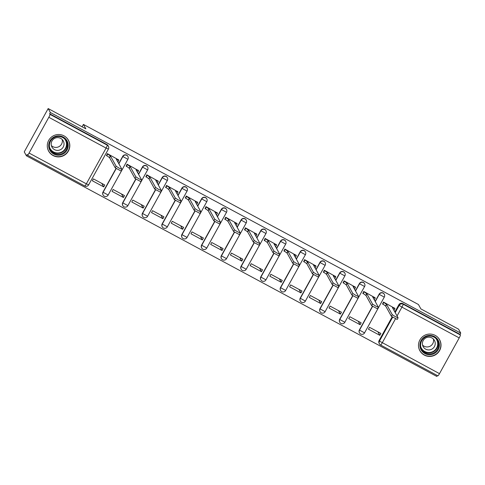 <?xml version="1.0" encoding="UTF-8"?>
<svg xmlns="http://www.w3.org/2000/svg" width="485" height="485" viewBox="0 0 485 485"><rect width="100%" height="100%" fill="white"/><g stroke="black" fill="none" stroke-linecap="round" stroke-linejoin="round"><path stroke-width="0.73" d="M127.791 156.273A2.898 2.861 151 0 0 122.729 156.315L122.85 156.534A2.898 2.861 -29 0 1 127.907 156.491L127.791 156.273M147.513 166.876A2.898 2.861 151 0 0 142.451 166.919L142.572 167.137A2.898 2.861 -29 0 1 147.634 167.095L147.513 166.876M167.234 177.48A2.898 2.861 151 0 0 162.172 177.522L162.293 177.74A2.898 2.861 -29 0 1 167.355 177.692L167.234 177.48M186.961 188.077A2.898 2.861 151 0 0 181.899 188.125L182.02 188.344A2.898 2.861 -29 0 1 187.083 188.295L186.961 188.077M206.683 198.68A2.898 2.861 151 0 0 201.621 198.729L201.742 198.947A2.898 2.861 -29 0 1 206.804 198.898L206.683 198.68M226.404 209.284A2.898 2.861 151 0 0 221.342 209.332L221.463 209.544A2.898 2.861 -29 0 1 226.525 209.502L226.404 209.284M246.131 219.887A2.898 2.861 151 0 0 241.069 219.929L241.19 220.148A2.898 2.861 -29 0 1 246.253 220.105L246.131 219.887M265.853 230.49A2.898 2.861 151 0 0 260.791 230.533L260.912 230.751A2.898 2.861 -29 0 1 265.974 230.708L265.853 230.49M285.574 241.093A2.898 2.861 151 0 0 280.512 241.136L280.633 241.354A2.898 2.861 -29 0 1 285.695 241.306L285.574 241.093M305.301 251.691A2.898 2.861 151 0 0 300.239 251.739L300.361 251.957A2.898 2.861 -29 0 1 305.423 251.909L305.301 251.691M325.023 262.294A2.898 2.861 151 0 0 319.961 262.343L320.082 262.561A2.898 2.861 -29 0 1 325.144 262.512L325.023 262.294M344.744 272.897A2.898 2.861 151 0 0 339.688 272.946L339.803 273.158A2.898 2.861 -29 0 1 344.865 273.116L344.744 272.897M364.471 283.501A2.898 2.861 151 0 0 359.409 283.543L359.53 283.761A2.898 2.861 -29 0 1 364.593 283.719L364.471 283.501M384.193 294.104A2.898 2.861 151 0 0 379.131 294.146L379.252 294.365A2.898 2.861 -29 0 1 384.314 294.322L384.193 294.104M424.314 355.099A11.294 11.155 151 0 0 439.628 339.767A11.294 11.155 151 0 0 421.798 337.408A11.294 11.155 151 0 0 424.314 355.099M53.107 155.558A11.294 11.155 151 0 0 68.427 140.226A11.294 11.155 151 0 0 50.598 137.861A11.294 11.155 151 0 0 53.107 155.558M48.167 108.561L85.845 128.816L83.402 124.409L418.446 304.513L420.889 308.921L458.567 329.176L460.75 333.11L50.349 112.496L48.167 108.561L24.25 151.89L26.432 155.824L436.833 376.439L437.343 375.517M26.432 155.824L27.13 154.563L27.469 155.176A2.898 0.382 -61.7 0 0 27.493 155.2A2.898 0.382 -61.7 0 0 29.082 153.048L48.815 117.297A2.898 0.382 -61.7 0 0 49.991 114.375L107.27 145.16A2.898 2.861 -29 0 1 108.404 146.282L108.064 145.67A2.898 2.861 -29 0 0 106.93 144.548L107.27 145.16A2.898 0.382 -61.7 0 1 106.094 148.083L48.815 117.297M50.349 112.496L49.652 113.763L49.991 114.375M395.487 318.821L382.21 342.871A2.898 0.382 118.3 0 1 380.616 345.023A2.898 0.382 118.3 0 1 380.592 344.999A2.898 2.861 -29 0 1 379.458 343.877L379.118 343.265A2.898 2.861 -29 0 1 379.118 340.5L392.141 316.917M394.863 311.976L398.858 304.75L399.197 305.362A2.898 2.861 -29 0 1 403.12 304.198L460.392 334.983A2.898 0.382 118.3 0 1 459.216 337.906L439.483 373.656A2.898 0.382 118.3 0 1 437.888 375.814A2.898 0.382 118.3 0 1 437.87 375.79M460.392 334.983L460.053 334.371L460.75 333.11M394.748 308.327L383.459 302.046L382.677 304.083M379.846 335.323L380.895 333.425L369.515 327.308L368.467 329.206L379.846 335.323L377.906 331.819M360.125 324.72L361.167 322.822L349.794 316.711L348.745 318.603L360.125 324.72L358.185 321.222M375.026 297.723L363.738 291.443L362.956 293.48M340.403 314.116L341.446 312.225L330.067 306.108L329.024 307.999L340.403 314.116L338.457 310.618M355.305 287.126L344.017 280.839L343.228 282.876M320.676 303.513L321.725 301.621L310.345 295.504L309.297 297.396L320.676 303.513L318.736 300.015M335.578 276.523L324.289 270.236L323.507 272.273M300.955 292.916L301.997 291.018L290.618 284.901L289.575 286.799L300.955 292.916L299.015 289.412M315.856 265.919L304.568 259.639L303.786 261.67M281.233 282.312L282.276 280.415L270.897 274.298L269.854 276.195L281.233 282.312L279.287 278.808M296.129 255.316L284.847 249.035L284.058 251.066M261.506 271.709L262.555 269.812L251.175 263.694L250.127 265.592L261.506 271.709L259.566 268.205M276.408 244.713L265.119 238.432L264.337 240.469M241.785 261.106L242.827 259.208L231.448 253.091L230.405 254.989L241.785 261.106L239.845 257.608M256.686 234.109L245.398 227.829L244.616 229.866M222.057 250.502L223.106 248.611L211.727 242.494L210.684 244.385L222.057 250.502L220.117 247.004M236.959 223.512L225.677 217.225L224.888 219.262M202.336 239.899L203.385 238.008L192.005 231.891L190.957 233.782L202.336 239.899L200.396 236.401M217.238 212.909L205.949 206.622L205.167 208.659M182.615 229.296L183.657 227.404L172.278 221.287L171.235 223.179L182.615 229.296L180.675 225.798M197.516 202.306L186.228 196.019L185.446 198.056M162.887 218.699L163.936 216.801L152.557 210.684L151.508 212.582L162.887 218.699L160.947 215.194M177.789 191.702L166.507 185.422L165.718 187.452M143.166 208.095L144.215 206.198L132.835 200.081L131.787 201.978L143.166 208.095L141.226 204.591M158.068 181.099L146.779 174.818L145.997 176.855M123.445 197.492L124.487 195.594L113.108 189.477L112.065 191.375L123.445 197.492L121.505 193.994M138.346 170.496L127.058 164.215L126.276 166.252M103.717 186.889L104.766 184.997L93.387 178.88L92.338 180.772L103.717 186.889L101.777 183.391M118.619 159.892L107.337 153.612L106.548 155.649M102.99 192.066L103.111 192.284A2.898 2.861 -29 0 0 103.111 195.049L102.99 194.831A2.898 2.861 151 0 1 102.99 192.066L116.012 168.483M118.734 163.548L122.729 156.315M122.717 202.669L122.838 202.888A2.898 2.861 -29 0 0 122.832 205.652L122.711 205.434A2.898 2.861 151 0 1 122.717 202.669L135.733 179.086M138.461 174.151L142.451 166.919M142.438 213.273L142.56 213.491A2.898 2.861 -29 0 0 142.554 216.255L142.432 216.037A2.898 2.861 151 0 1 142.438 213.273L155.461 189.69M158.183 184.749L162.172 177.522M162.16 223.876L162.281 224.094A2.898 2.861 -29 0 0 162.281 226.859L162.16 226.64A2.898 2.861 151 0 1 162.16 223.876L175.182 200.293M177.91 195.352L181.899 188.125M181.887 234.479L182.008 234.698A2.898 2.861 -29 0 0 182.002 237.456L181.881 237.244A2.898 2.861 151 0 1 181.887 234.479L194.903 210.89M197.631 205.955L201.621 198.729M201.608 245.077L201.73 245.295A2.898 2.861 -29 0 0 201.724 248.059L201.602 247.841A2.898 2.861 151 0 1 201.608 245.077L214.631 221.493M217.353 216.559L221.342 209.332M221.33 255.68L221.451 255.898A2.898 2.861 -29 0 0 221.451 258.663L221.33 258.444A2.898 2.861 151 0 1 221.33 255.68L234.352 232.097M237.08 227.162L241.069 219.929M241.057 266.283L241.178 266.501A2.898 2.861 -29 0 0 241.172 269.266L241.051 269.048A2.898 2.861 151 0 1 241.057 266.283L254.073 242.7M256.801 237.765L260.791 230.533M260.778 276.887L260.9 277.105A2.898 2.861 -29 0 0 260.894 279.869L260.772 279.651A2.898 2.861 151 0 1 260.778 276.887L273.801 253.303M276.523 248.362L280.512 241.136M280.506 287.49L280.621 287.708A2.898 2.861 -29 0 0 280.621 290.473L280.5 290.254A2.898 2.861 151 0 1 280.506 287.49L293.522 263.907M296.25 258.966L300.239 251.739M300.227 298.093L300.348 298.311A2.898 2.861 -29 0 0 300.342 301.07L300.221 300.858A2.898 2.861 151 0 1 300.227 298.093L313.243 274.51M315.971 269.569L319.961 262.343M319.948 308.696L320.07 308.909A2.898 2.861 -29 0 0 320.064 311.673L319.948 311.455A2.898 2.861 151 0 1 319.948 308.696L332.971 285.107M335.693 280.172L339.688 272.946M339.676 319.294L339.791 319.512A2.898 2.861 -29 0 0 339.791 322.276L339.67 322.058A2.898 2.861 151 0 1 339.676 319.294L352.692 295.711M355.42 290.776L359.409 283.543M359.397 329.897L359.518 330.115A2.898 2.861 -29 0 0 359.512 332.88L359.391 332.661A2.898 2.861 151 0 1 359.397 329.897L372.413 306.314M375.141 301.379L379.131 294.146M82.086 126.791L83.402 124.409M49.652 113.763L106.93 144.548M460.053 334.371L402.78 303.586A2.898 2.861 151 0 0 398.858 304.75M383.417 302.131L386.624 304.477L385.714 306.12L382.507 303.774M397.179 319.427L391.365 316.299L385.714 306.12M386.624 304.477L392.268 314.662L395.233 316.572L398.094 317.833L392.438 307.605L394.948 308.709L394.578 308.023M363.689 291.527L366.902 293.874L365.993 295.517L362.786 293.17M377.457 308.824L371.637 305.702L365.993 295.517M366.902 293.874L372.547 304.059L375.511 305.968L378.367 307.229L372.716 297.002L375.22 298.105L374.856 297.42M343.968 280.924L347.175 283.27L346.272 284.913L343.059 282.567M357.73 298.22L351.916 295.098L346.272 284.913M347.175 283.27L352.819 293.455L355.79 295.365L358.645 296.626L352.995 286.399L355.499 287.508L355.129 286.817M434.699 353.322A9.773 9.651 -29 0 1 421.32 350.176A9.773 9.651 -29 0 1 424.63 336.851A9.773 9.651 -29 0 1 438.01 339.997A9.773 9.651 -29 0 1 434.699 353.322M424.945 337.366A9.051 8.942 151 0 0 421.695 349.376A9.051 8.942 151 0 0 434.275 352.613A9.051 8.942 151 0 0 437.525 340.603A9.051 8.942 151 0 0 424.945 337.366M433.42 339.051A6.444 6.366 -29 0 1 422.556 345.071M432.129 348.976A6.444 6.366 -29 0 1 423.175 346.672A6.444 6.366 -29 0 1 425.49 338.118A6.444 6.366 -29 0 1 434.445 340.421A6.444 6.366 -29 0 1 432.129 348.976M418.531 346.338A11.222 11.082 151 0 0 435.445 354.547A11.222 11.082 151 0 0 436.621 336.305M63.499 153.781A9.773 9.651 -29 0 1 50.119 150.635A9.773 9.651 -29 0 1 53.423 137.31A9.773 9.651 -29 0 1 66.803 140.456A9.773 9.651 -29 0 1 63.499 153.781M53.738 137.819A9.051 8.942 151 0 0 50.488 149.835A9.051 8.942 151 0 0 63.068 153.072A9.051 8.942 151 0 0 66.318 141.056A9.051 8.942 151 0 0 53.738 137.819M62.213 139.51A6.444 6.366 -29 0 1 51.349 145.53M60.928 149.435A6.444 6.366 -29 0 1 51.968 147.131A6.444 6.366 -29 0 1 54.284 138.577A6.444 6.366 -29 0 1 63.238 140.88A6.444 6.366 -29 0 1 60.928 149.435M47.33 146.791A11.222 11.082 151 0 0 64.244 155.006A11.222 11.082 151 0 0 65.414 136.764M324.247 270.327L327.454 272.673L326.544 274.31L323.337 271.964M338.009 287.623L332.189 284.495L326.544 274.31M327.454 272.673L333.098 282.852L336.063 284.768L338.924 286.023L333.268 275.795L335.772 276.905L335.408 276.214M304.519 259.724L307.726 262.07L306.823 263.713L303.616 261.366M318.281 277.02L312.467 273.892L306.823 263.713M307.726 262.07L313.377 272.249L316.341 274.164L319.197 275.419L313.546 265.192L316.05 266.301L315.686 265.61M284.798 249.12L288.005 251.466L287.102 253.109L283.889 250.763M298.56 266.417L292.746 263.288L287.102 253.109M288.005 251.466L293.649 261.645L296.62 263.561L299.475 264.822L293.819 254.595L296.329 255.698L295.959 255.007M265.077 238.517L268.284 240.863L267.374 242.506L264.167 240.16M278.839 255.813L273.019 252.685L267.374 242.506M268.284 240.863L273.928 251.042L276.893 252.958L279.754 254.219L274.098 243.991L276.602 245.095L276.238 244.41M245.349 227.914L248.556 230.26L247.653 231.903L244.446 229.557M259.111 245.21L253.297 242.082L247.653 231.903M248.556 230.26L254.207 240.445L257.171 242.354L260.027 243.615L254.376 233.388L256.88 234.491L256.517 233.806M225.628 217.31L228.835 219.656L227.932 221.299L224.719 218.953M239.39 234.607L233.576 231.484L227.932 221.299M228.835 219.656L234.479 229.841L237.45 231.751L240.305 233.012L234.649 222.785L237.159 223.888L236.789 223.203M205.901 206.713L209.114 209.053L208.204 210.696L204.997 208.35M219.669 224.003L213.849 220.881L208.204 210.696M209.114 209.053L214.758 219.238L217.723 221.154L220.584 222.409L214.928 212.181L217.432 213.291L217.068 212.6M186.179 196.11L189.386 198.456L188.483 200.099L185.276 197.753M199.941 213.406L194.127 210.278L188.483 200.099M189.386 198.456L195.037 208.635L198.001 210.551L200.857 211.806L195.206 201.578L197.71 202.688L197.346 201.996M166.458 185.506L169.665 187.853L168.762 189.496L165.549 187.149M180.22 202.803L174.406 199.674L168.762 189.496M169.665 187.853L175.309 198.032L178.28 199.947L181.135 201.208L175.479 190.975L177.989 192.084L177.619 191.393M146.731 174.903L149.944 177.249L149.034 178.892L145.827 176.546M160.499 192.199L154.679 189.071L149.034 178.892M149.944 177.249L155.588 187.428L158.553 189.344L161.408 190.605L155.758 180.378L158.262 181.481L157.898 180.79M127.009 164.3L130.216 166.646L129.313 168.289L126.106 165.943M140.771 181.596L134.957 178.468L129.313 168.289M130.216 166.646L135.867 176.831L138.831 178.741L141.687 180.002L136.036 169.774L138.54 170.878L138.176 170.193M107.288 153.696L110.495 156.043L109.586 157.686L106.379 155.339M121.05 170.993L115.236 167.871L109.586 157.686M110.495 156.043L116.139 166.228L119.11 168.137L121.965 169.398L116.309 159.171L118.819 160.274L118.449 159.589M29.082 153.048L86.354 183.833L106.094 148.083L108.404 149.047M379.118 340.5L379.458 341.113L392.638 317.238M395.202 312.595L399.197 305.362L401.944 307.12L397.07 315.953M437.888 375.814L380.616 345.023A2.898 2.898 0 0 1 379.458 343.877A2.898 2.861 -29 0 1 379.458 341.113L439.483 373.656M459.216 337.906L401.944 307.12A2.898 0.382 -61.7 0 0 403.12 304.198L402.78 303.586M103.111 195.049A2.898 2.898 0 0 0 108.179 195.043L103.111 192.284L116.188 168.598M118.855 163.766L122.85 156.534L127.913 159.292A2.898 2.898 0 0 0 127.907 156.491M122.832 205.652A2.898 2.898 0 0 0 127.901 205.646L122.838 202.888L135.909 179.201M138.583 174.364L142.572 167.137L147.634 169.895A2.898 2.898 0 0 0 147.634 167.095M142.554 216.255A2.898 2.898 0 0 0 147.622 216.249L142.56 213.491L155.637 189.805M158.304 184.967L162.293 177.74L167.361 180.499A2.898 2.898 0 0 0 167.355 177.692M162.281 226.859A2.898 2.898 0 0 0 167.349 226.853L162.281 224.094L175.358 200.408M178.025 195.57L182.02 188.344L187.083 191.102A2.898 2.898 0 0 0 187.083 188.295M182.002 237.456A2.898 2.898 0 0 0 187.071 237.456L182.008 234.698L195.079 211.011M197.753 206.173L201.742 198.947L206.804 201.705A2.898 2.898 0 0 0 206.804 198.898M201.724 248.059A2.898 2.898 0 0 0 206.792 248.053L201.73 245.295L214.806 221.609M217.474 216.777L221.463 209.544L226.531 212.303A2.898 2.898 0 0 0 226.525 209.502M221.451 258.663A2.898 2.898 0 0 0 226.519 258.657L221.451 255.898L234.528 232.212M237.195 227.38L241.19 220.148L246.253 222.906A2.898 2.898 0 0 0 246.253 220.105M241.172 269.266A2.898 2.898 0 0 0 246.241 269.26L241.178 266.501L254.255 242.815M256.923 237.977L260.912 230.751L265.974 233.509A2.898 2.898 0 0 0 265.974 230.708M260.894 279.869A2.898 2.898 0 0 0 265.962 279.863L260.9 277.105L273.976 253.419M276.644 248.581L280.633 241.354L285.701 244.113A2.898 2.898 0 0 0 285.695 241.306M280.621 290.473A2.898 2.898 0 0 0 285.689 290.466L280.621 287.708L293.698 264.022M296.371 259.184L300.361 251.957L305.423 254.716A2.898 2.898 0 0 0 305.423 251.909M300.342 301.07A2.898 2.898 0 0 0 305.411 301.07L300.348 298.311L313.425 274.625M316.093 269.787L320.082 262.561L325.144 265.319A2.898 2.898 0 0 0 325.144 262.512M320.064 311.673A2.898 2.898 0 0 0 325.132 311.673L320.07 308.909L333.146 285.222M335.814 280.391L339.803 273.158L344.871 275.923A2.898 2.898 0 0 0 344.865 273.116M339.791 322.276A2.898 2.898 0 0 0 344.859 322.27L339.791 319.512L352.868 295.826M355.541 290.994L359.53 283.761L364.593 286.52A2.898 2.898 0 0 0 364.593 283.719M359.512 332.88A2.898 2.898 0 0 0 364.581 332.874L359.518 330.115L372.595 306.429M375.263 301.591L379.252 294.365L384.314 297.123A2.898 2.898 0 0 0 384.314 294.322M384.308 297.087L364.575 332.837M364.587 286.483L344.853 322.234M344.865 275.88L325.126 311.631M325.138 265.277L305.404 301.027M305.417 254.673L285.683 290.424M285.695 244.07L265.956 279.821M265.968 233.467L246.234 269.217M246.247 222.87L226.513 258.62M226.525 212.266L206.786 248.017M206.798 201.663L187.064 237.414M187.077 191.06L167.343 226.81M167.349 180.456L147.616 216.207M147.628 169.853L127.894 205.604M127.907 159.256L108.167 195.006M27.493 155.2L84.766 185.991A2.898 2.898 0 0 0 88.67 184.84L86.354 183.833A2.898 0.382 118.3 0 1 84.766 185.991A2.898 0.382 118.3 0 1 84.742 185.961M108.404 146.282A2.898 2.898 0 0 1 108.41 149.089L88.664 184.797M386.436 304.374L385.526 306.017M383.683 302.622L382.78 304.265M392.268 314.662L391.365 316.299M366.708 293.771L365.805 295.413M363.962 292.018L363.053 293.661M372.547 304.059L371.637 305.702M346.987 283.173L346.078 284.81M344.241 281.415L343.332 283.058M352.819 293.455L351.916 295.098M437.221 340.094A9.051 8.942 -29 0 1 433.705 351.589A9.051 8.942 -29 0 1 421.429 348.854M420.768 346.872A8.754 8.645 151 0 0 433.493 351.237A8.754 8.645 151 0 0 435.888 338.488M66.015 140.553A9.051 8.942 -29 0 1 62.498 152.041A9.051 8.942 -29 0 1 50.222 149.313M49.561 147.325A8.754 8.645 151 0 0 62.292 151.696A8.754 8.645 151 0 0 64.681 138.94M327.266 272.57L326.356 274.213M324.513 270.812L323.61 272.455M333.098 282.852L332.189 284.495M307.538 261.967L306.635 263.61M304.792 260.209L303.883 261.851M313.377 272.249L312.467 273.892M287.817 251.363L286.908 253.006M285.071 249.611L284.161 251.248M293.649 261.645L292.746 263.288M268.096 240.76L267.187 242.403M265.344 239.008L264.44 240.651M273.928 251.042L273.019 252.685M248.368 230.157L247.465 231.8M245.622 228.405L244.713 230.048M254.207 240.445L253.297 242.082M228.647 219.553L227.738 221.196M225.901 217.801L224.991 219.444M234.479 229.841L233.576 231.484M208.92 208.956L208.016 210.599M206.173 207.198L205.27 208.841M214.758 219.238L213.849 220.881M189.198 198.353L188.295 199.996M186.452 196.595L185.543 198.238M195.037 208.635L194.127 210.278M169.477 187.75L168.568 189.392M166.725 185.998L165.821 187.634M175.309 198.032L174.406 199.674M149.75 177.146L148.846 178.789M147.003 175.394L146.1 177.037M155.588 187.428L154.679 189.071M130.028 166.543L129.125 168.186M127.282 164.791L126.373 166.434M135.867 176.831L134.957 178.468M110.307 155.94L109.398 157.583M107.555 154.188L106.651 155.831M116.139 166.228L115.236 167.871M394.948 308.709L394.038 310.351M398.094 317.833L397.185 319.476M375.22 298.105L374.317 299.748M378.367 307.229L377.463 308.872M355.499 287.508L354.59 289.145M358.645 296.626L357.736 298.269M439.477 339.645L438.955 338.7M419.852 350.528L419.325 349.588M68.276 140.104L67.748 139.159M48.645 150.987L48.118 150.041M335.772 276.905L334.868 278.548M338.924 286.023L338.015 287.666M316.05 266.301L315.147 267.944M319.197 275.419L318.293 277.062M296.329 255.698L295.42 257.341M299.475 264.822L298.566 266.465M276.602 245.095L275.698 246.738M279.754 254.219L278.845 255.862M256.88 234.491L255.977 236.134M260.027 243.615L259.123 245.258M237.159 223.888L236.25 225.531M240.305 233.012L239.396 234.655M217.432 213.291L216.528 214.934M220.584 222.409L219.675 224.052M197.71 202.688L196.807 204.331M200.857 211.806L199.953 213.448M177.989 192.084L177.08 193.727M181.135 201.208L180.226 202.845M158.262 181.481L157.358 183.124M161.408 190.605L160.505 192.248M138.54 170.878L137.631 172.521M141.687 180.002L140.783 181.645M118.819 160.274L117.91 161.917M121.965 169.398L121.056 171.041"/></g></svg>
